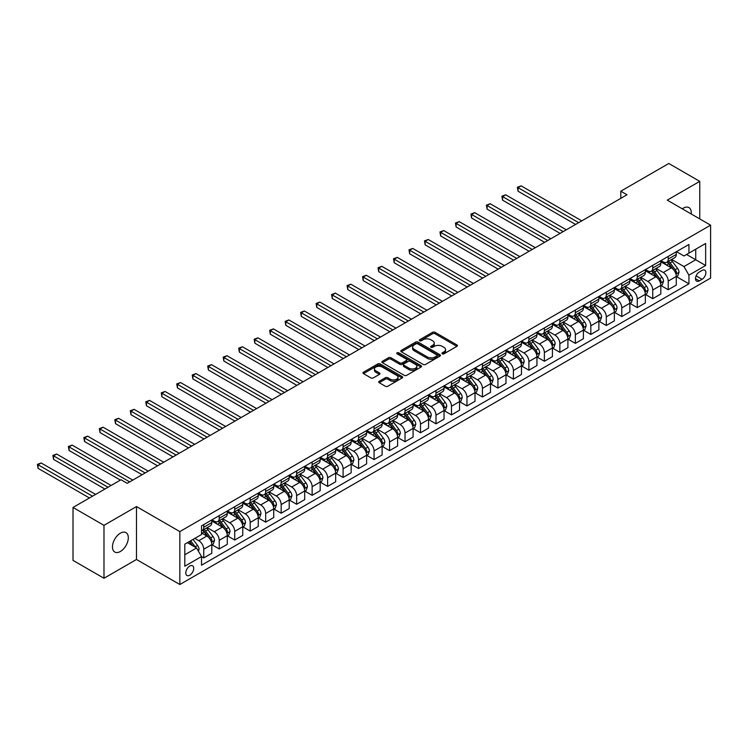 <?xml version="1.0" encoding="UTF-8"?>
<svg xmlns="http://www.w3.org/2000/svg" width="748" height="748" viewBox="0 0 748 748"><rect width="100%" height="100%" fill="white"/><g stroke="black" fill="none" stroke-linecap="round" stroke-linejoin="round"><path stroke-width="1.12" d="M442.283 353.804A1.206 0.692 0 0 0 443.985 353.804L456.906 346.343A1.72 0.991 0 0 0 457.411 345.641A1.72 0.991 0 0 0 456.906 344.94L435.018 332.299A1.72 0.991 0 0 0 432.587 332.299L419.665 339.76A1.206 0.692 0 0 0 419.319 340.256A1.206 0.692 0 0 0 419.665 340.742A1.206 0.692 0 0 0 421.376 340.742L423.041 339.779A5.498 3.179 0 0 1 430.829 339.779L432.653 340.836A5.498 3.179 0 0 1 434.261 343.08A5.498 3.179 0 0 1 432.653 345.324L430.979 346.287A1.206 0.692 0 0 0 430.624 346.782A1.206 0.692 0 0 0 430.979 347.268A1.206 0.692 0 0 0 432.681 347.268L434.354 346.305A5.498 3.179 0 0 1 442.133 346.305L443.957 347.362A5.498 3.179 0 0 1 445.565 349.606A5.498 3.179 0 0 1 443.957 351.85L442.283 352.822A1.206 0.692 0 0 0 441.928 353.308A1.206 0.692 0 0 0 442.283 353.804L442.283 352.822M120.391 551.472A11.211 6.47 120 0 0 127.712 541.599A11.211 6.47 120 0 0 125.991 532.613A11.211 6.47 120 0 0 120.391 533.165A11.211 6.47 120 0 0 113.07 543.048A11.211 6.47 120 0 0 114.781 552.033A11.211 6.47 120 0 0 120.391 551.472M691.208 213.965A11.211 6.47 120 0 0 688.955 207.589A11.211 6.47 120 0 0 683.354 208.15A11.211 6.47 120 0 0 682.307 208.832M189.749 575.221A5.61 3.235 120 0 0 193.414 570.275A5.61 3.235 120 0 0 192.554 565.787A5.61 3.235 120 0 0 189.749 566.068A5.61 3.235 120 0 0 186.093 571.005A5.61 3.235 120 0 0 186.953 575.493A5.61 3.235 120 0 0 189.749 575.221M379.217 381.302A1.72 0.991 0 0 0 378.712 382.004A1.72 0.991 0 0 0 379.217 382.705L385.351 386.249A1.72 0.991 0 0 0 387.782 386.249L402.134 377.964A1.72 0.991 0 0 0 402.639 377.263A1.72 0.991 0 0 0 402.134 376.562L380.246 363.93A1.72 0.991 0 0 0 377.815 363.93L363.472 372.205A1.72 0.991 0 0 0 362.967 372.906A1.72 0.991 0 0 0 363.472 373.617L370.886 377.899A1.72 0.991 0 0 0 373.317 377.899L379.46 374.346A1.72 0.991 0 0 0 379.956 373.645A1.72 0.991 0 0 0 379.46 372.943L375.776 370.821A4.6 2.655 0 0 1 374.43 368.942A4.6 2.655 0 0 1 377.273 366.492A4.6 2.655 0 0 1 382.284 367.072L396.692 375.384A4.6 2.655 0 0 1 398.039 377.263A4.6 2.655 0 0 1 395.196 379.713A4.6 2.655 0 0 1 390.185 379.143L387.782 377.749A1.72 0.991 0 0 0 385.351 377.749L379.217 381.302L379.217 382.705L385.351 379.18L385.351 377.749M136.491 506.564L103.981 525.339L73.014 507.462L73.014 560.383L103.981 578.26L136.491 559.485L179.847 584.515L179.847 531.594L136.491 506.564L136.491 559.485M699.763 218.912L699.763 181.362L667.244 200.137L710.6 225.167L179.847 531.594M699.763 181.362L668.796 163.485L620.803 191.198L620.803 198.351M73.014 507.462L121.008 479.749L127.197 483.32L626.992 194.77L620.803 191.198M423.162 364.416A1.72 0.991 0 0 0 425.593 364.416L439.946 356.132A1.72 0.991 0 0 0 440.45 355.431A1.72 0.991 0 0 0 439.946 354.73L418.057 342.098A1.72 0.991 0 0 0 415.626 342.098L401.283 350.382A1.72 0.991 0 0 0 400.778 351.083A1.72 0.991 0 0 0 401.283 351.784L423.162 364.416M397.571 354.056A1.206 0.692 0 0 1 398.787 354.234L398.787 352.804L421.04 365.641A1.72 0.991 0 0 1 421.545 366.352A1.72 0.991 0 0 1 421.04 367.053L406.688 375.328A1.72 0.991 0 0 1 404.257 375.328L382.378 362.696L382.378 361.293A1.72 0.991 0 0 0 381.873 361.995A1.72 0.991 0 0 0 382.378 362.696M382.378 361.293L388.511 357.75A1.72 0.991 0 0 1 390.942 357.75L399.825 362.874A1.72 0.991 0 0 0 402.256 362.874L406.323 360.517A1.72 0.991 0 0 0 406.828 359.816A1.72 0.991 0 0 0 406.323 359.115L397.085 353.785A1.206 0.692 0 0 1 396.73 353.29A1.206 0.692 0 0 1 397.478 352.654A1.206 0.692 0 0 1 398.787 352.804M702.054 270.43L699.324 272.01A5.432 3.132 120 0 0 695.78 276.788A5.432 3.132 120 0 0 696.612 281.145A5.432 3.132 120 0 0 699.324 280.874L702.054 279.303A5.432 3.132 120 0 0 705.598 274.516A5.432 3.132 120 0 0 704.766 270.168A5.432 3.132 120 0 0 702.054 270.43M179.847 584.515L710.6 278.088L710.6 225.167M676.473 251.665L683.971 255.984L688.927 253.123L688.927 244.474L201.521 525.872L201.521 534.53L184.793 544.179L184.793 566.208L201.521 556.549L201.521 565.207L688.927 283.81L688.927 275.152L683.971 266.569L671.657 259.463M688.927 253.123L705.645 243.474L705.645 265.503L688.927 275.152M103.981 525.339L103.981 578.26M686.571 254.488L695.734 259.78L695.734 249.196L705.645 243.474M683.971 266.569L695.734 259.78L705.645 265.503M184.793 554.764L196.565 547.975L187.402 542.683M201.521 556.624L203.746 557.915L203.746 549.256A7.003 4.049 -120 0 0 198.79 540.673L194.835 538.392M203.746 557.915L211.796 553.268L211.796 544.609A7.003 4.049 -120 0 0 206.85 536.026L201.521 532.95M211.983 544.787L219.229 548.976L219.229 540.318A7.003 4.049 -120 0 0 214.274 531.735L207.168 527.63M219.229 548.976L227.28 544.329L227.28 535.671A7.003 4.049 -120 0 0 222.324 527.088L211.796 521.01M227.467 535.849L234.713 540.037L234.713 531.379A7.003 4.049 -120 0 0 229.758 522.796L222.642 518.691M234.713 540.037L242.763 535.381L242.763 526.732A7.003 4.049 -120 0 0 237.808 518.149L227.28 512.071M242.95 526.91L250.197 531.099L250.197 522.441A7.003 4.049 -120 0 0 245.241 513.857L238.126 509.753M250.197 531.099L258.247 526.442L258.247 517.794A7.003 4.049 -120 0 0 253.291 509.21L242.763 503.133M258.434 517.971L265.68 522.16L265.68 513.502A7.003 4.049 -120 0 0 260.725 504.919L253.609 500.814M265.68 522.16L273.731 517.504L273.731 508.855A7.003 4.049 -120 0 0 268.775 500.272L258.247 494.194M273.918 509.033L281.164 513.212L281.164 504.563A7.003 4.049 -120 0 0 276.208 495.98L269.093 491.875M281.164 513.212L289.214 508.565L289.214 499.916A7.003 4.049 -120 0 0 284.259 491.333L273.731 485.256M289.401 500.094L296.647 504.274L296.647 495.625A7.003 4.049 -120 0 0 291.692 487.041L284.577 482.937M296.647 504.274L304.698 499.627L304.698 490.978A7.003 4.049 -120 0 0 299.742 482.395L289.214 476.317M304.885 491.155L312.131 495.335L312.131 486.686A7.003 4.049 -120 0 0 307.176 478.103L300.06 473.998M312.131 495.335L320.181 490.688L320.181 482.039A7.003 4.049 -120 0 0 315.226 473.456L304.698 467.378M320.368 482.217L327.615 486.396L327.615 477.748A7.003 4.049 -120 0 0 322.659 469.164L315.544 465.06M327.615 486.396L335.665 481.749L335.665 473.101A7.003 4.049 -120 0 0 330.709 464.517L320.181 458.44M335.852 473.278L343.098 477.458L343.098 468.809A7.003 4.049 -120 0 0 338.143 460.226L331.027 456.121M343.098 477.458L351.149 472.811L351.149 464.162A7.003 4.049 -120 0 0 346.193 455.579L335.665 449.501M351.336 464.34L358.582 468.519L358.582 459.87A7.003 4.049 -120 0 0 353.626 451.287L346.511 447.182M358.582 468.519L366.632 463.872L366.632 455.223A7.003 4.049 -120 0 0 361.677 446.64L351.149 440.563M366.819 455.401L374.065 459.581L374.065 450.932A7.003 4.049 -120 0 0 369.11 442.349L361.995 438.244M374.065 459.581L382.116 454.934L382.116 446.285A7.003 4.049 -120 0 0 377.16 437.702L366.632 431.624M382.303 446.463L389.549 450.642L389.549 441.993A7.003 4.049 -120 0 0 384.594 433.41L377.478 429.305M389.549 450.642L397.599 445.995L397.599 437.346A7.003 4.049 -120 0 0 392.644 428.763L382.116 422.685M397.786 437.524L405.023 441.703L405.023 433.055A7.003 4.049 -120 0 0 400.077 424.471L392.962 420.367M405.023 441.703L413.083 437.056L413.083 428.408A7.003 4.049 -120 0 0 408.127 419.824L397.599 413.747M413.261 428.585L420.507 432.765L420.507 424.116A7.003 4.049 -120 0 0 415.561 415.533L408.445 411.428M420.507 432.765L428.567 428.118L428.567 419.46A7.003 4.049 -120 0 0 423.611 410.886L413.083 404.808M428.744 419.647L435.991 423.826L435.991 415.177A7.003 4.049 -120 0 0 431.035 406.594L423.929 402.48M435.991 423.826L444.041 419.179L444.041 410.521A7.003 4.049 -120 0 0 439.095 401.947L428.567 395.86M444.228 410.708L451.474 414.888L451.474 406.239A7.003 4.049 -120 0 0 446.519 397.656L439.413 393.541M451.474 414.888L459.524 410.241L459.524 401.583A7.003 4.049 -120 0 0 454.569 393.009L444.041 386.922M459.711 401.769L466.958 405.949L466.958 397.291A7.003 4.049 -120 0 0 462.002 388.717L454.887 384.603M466.958 405.949L475.008 401.302L475.008 392.644A7.003 4.049 -120 0 0 470.053 384.07L459.524 377.983M475.195 392.822L482.441 397.01L482.441 388.352A7.003 4.049 -120 0 0 477.486 379.778L470.37 375.664M482.441 397.01L490.492 392.363L490.492 383.705A7.003 4.049 -120 0 0 485.536 375.122L475.008 369.045M490.679 383.883L497.925 388.072L497.925 379.414A7.003 4.049 -120 0 0 492.969 370.84L485.854 366.726M497.925 388.072L505.975 383.425L505.975 374.767A7.003 4.049 -120 0 0 501.02 366.183L490.492 360.106M506.162 374.944L513.409 379.133L513.409 370.475A7.003 4.049 -120 0 0 508.453 361.901L501.338 357.787M513.409 379.133L521.459 374.486L521.459 365.828A7.003 4.049 -120 0 0 516.503 357.245L505.975 351.167M521.646 366.006L528.892 370.195L528.892 361.536A7.003 4.049 -120 0 0 523.937 352.953L516.821 348.849M528.892 370.195L536.942 365.548L536.942 356.889A7.003 4.049 -120 0 0 531.987 348.306L521.459 342.229M537.129 357.067L544.376 361.256L544.376 352.598A7.003 4.049 -120 0 0 539.42 344.015L532.305 339.91M544.376 361.256L552.426 356.609L552.426 347.951A7.003 4.049 -120 0 0 547.471 339.368L536.942 333.29M552.613 348.129L559.859 352.317L559.859 343.659A7.003 4.049 -120 0 0 554.904 335.076L547.788 330.971M559.859 352.317L567.91 347.67L567.91 339.012A7.003 4.049 -120 0 0 562.954 330.429L552.426 324.351M568.097 339.19L575.343 343.379L575.343 334.721A7.003 4.049 -120 0 0 570.387 326.137L563.272 322.033M575.343 343.379L583.393 338.722L583.393 330.074A7.003 4.049 -120 0 0 578.438 321.49L567.91 315.413M583.58 330.251L590.827 334.44L590.827 325.782A7.003 4.049 -120 0 0 585.871 317.199L578.756 313.094M590.827 334.44L598.877 329.784L598.877 321.135A7.003 4.049 -120 0 0 593.921 312.552L583.393 306.474M599.064 321.313L606.31 325.502L606.31 316.843A7.003 4.049 -120 0 0 601.355 308.26L594.239 304.156M606.31 325.502L614.36 320.845L614.36 312.197A7.003 4.049 -120 0 0 609.405 303.613L598.877 297.536M614.547 312.374L621.794 316.554L621.794 307.905A7.003 4.049 -120 0 0 616.838 299.322L609.723 295.217M621.794 316.554L629.844 311.907L629.844 303.258A7.003 4.049 -120 0 0 624.889 294.675L614.36 288.597M630.031 303.436L637.268 307.615L637.268 298.966A7.003 4.049 -120 0 0 632.322 290.383L625.206 286.278M637.268 307.615L645.328 302.968L645.328 294.319A7.003 4.049 -120 0 0 640.372 285.736L629.844 279.659M645.505 294.497L652.752 298.676L652.752 290.028A7.003 4.049 -120 0 0 647.805 281.444L640.69 277.34M652.752 298.676L660.811 294.029L660.811 285.381A7.003 4.049 -120 0 0 655.856 276.797L645.328 270.72M660.989 285.558L668.235 289.738L668.235 281.089A7.003 4.049 -120 0 0 663.28 272.506L656.174 268.401M668.235 289.738L676.285 285.091L676.285 276.442A7.003 4.049 -120 0 0 671.339 267.859L660.811 261.781M660.989 260.603L663.28 261.922A7.003 4.049 -120 0 0 666.786 262.268A7.003 4.049 -120 0 0 668.235 259.06L668.235 256.414M645.505 269.542L647.805 270.86A7.003 4.049 -120 0 0 651.302 271.206A7.003 4.049 -120 0 0 652.752 267.999L652.752 265.353M630.031 278.48L632.322 279.799A7.003 4.049 -120 0 0 635.819 280.145A7.003 4.049 -120 0 0 637.268 276.938L637.268 274.292M614.547 287.419L616.838 288.737A7.003 4.049 -120 0 0 620.335 289.083A7.003 4.049 -120 0 0 621.794 285.876L621.794 283.23M599.064 296.358L601.355 297.676A7.003 4.049 -120 0 0 604.851 298.022A7.003 4.049 -120 0 0 606.31 294.815L606.31 292.169M583.58 305.296L585.871 306.615A7.003 4.049 -120 0 0 589.368 306.961A7.003 4.049 -120 0 0 590.827 303.753L590.827 301.107M568.097 314.235L570.387 315.553A7.003 4.049 -120 0 0 573.894 315.899A7.003 4.049 -120 0 0 575.343 312.692L575.343 310.046M552.613 323.173L554.904 324.492A7.003 4.049 -120 0 0 558.41 324.847A7.003 4.049 -120 0 0 559.859 321.631L559.859 318.985M537.129 332.112L539.42 333.43A7.003 4.049 -120 0 0 542.926 333.786A7.003 4.049 -120 0 0 544.376 330.579L544.376 327.933M521.646 341.051L523.937 342.378A7.003 4.049 -120 0 0 527.443 342.724A7.003 4.049 -120 0 0 528.892 339.517L528.892 336.871M506.162 349.989L508.453 351.317A7.003 4.049 -120 0 0 511.959 351.663A7.003 4.049 -120 0 0 513.409 348.456L513.409 345.81M490.679 358.928L492.969 360.256A7.003 4.049 -120 0 0 496.476 360.601A7.003 4.049 -120 0 0 497.925 357.394L497.925 354.748M475.195 367.866L477.486 369.194A7.003 4.049 -120 0 0 480.992 369.54A7.003 4.049 -120 0 0 482.441 366.333L482.441 363.687M459.711 376.805L462.002 378.133A7.003 4.049 -120 0 0 465.508 378.479A7.003 4.049 -120 0 0 466.958 375.272L466.958 372.626M444.228 385.744L446.519 387.071A7.003 4.049 -120 0 0 450.025 387.417A7.003 4.049 -120 0 0 451.474 384.21L451.474 381.564M428.744 394.682L431.035 396.01A7.003 4.049 -120 0 0 434.541 396.356A7.003 4.049 -120 0 0 435.991 393.149L435.991 390.503M413.261 403.621L415.561 404.949A7.003 4.049 -120 0 0 419.058 405.294A7.003 4.049 -120 0 0 420.507 402.087L420.507 399.441M397.777 412.559L400.077 413.887A7.003 4.049 -120 0 0 403.574 414.233A7.003 4.049 -120 0 0 405.023 411.026L405.023 408.38M382.303 421.498L384.594 422.826A7.003 4.049 -120 0 0 388.09 423.172A7.003 4.049 -120 0 0 389.549 419.965L389.549 417.319M366.819 430.437L369.11 431.764A7.003 4.049 -120 0 0 372.607 432.11A7.003 4.049 -120 0 0 374.065 428.903L374.065 426.257M351.336 439.375L353.626 440.703A7.003 4.049 -120 0 0 357.123 441.049A7.003 4.049 -120 0 0 358.582 437.842L358.582 435.196M335.852 448.323L338.143 449.642A7.003 4.049 -120 0 0 341.649 449.987A7.003 4.049 -120 0 0 343.098 446.78L343.098 444.134M320.368 457.262L322.659 458.58A7.003 4.049 -120 0 0 326.165 458.926A7.003 4.049 -120 0 0 327.615 455.719L327.615 453.073M304.885 466.2L307.176 467.519A7.003 4.049 -120 0 0 310.682 467.865A7.003 4.049 -120 0 0 312.131 464.658L312.131 462.012M289.401 475.139L291.692 476.457A7.003 4.049 -120 0 0 295.198 476.803A7.003 4.049 -120 0 0 296.647 473.596L296.647 470.95M273.918 484.078L276.208 485.396A7.003 4.049 -120 0 0 279.715 485.742A7.003 4.049 -120 0 0 281.164 482.535L281.164 479.889M258.434 493.016L260.725 494.335A7.003 4.049 -120 0 0 264.231 494.68A7.003 4.049 -120 0 0 265.68 491.473L265.68 488.827M242.95 501.955L245.241 503.273A7.003 4.049 -120 0 0 248.747 503.619A7.003 4.049 -120 0 0 250.197 500.412L250.197 497.766M227.467 510.893L229.758 512.212A7.003 4.049 -120 0 0 233.264 512.558A7.003 4.049 -120 0 0 234.713 509.351L234.713 506.705M211.983 519.832L214.274 521.15A7.003 4.049 -120 0 0 217.78 521.506A7.003 4.049 -120 0 0 219.229 518.289L219.229 515.643M676.473 276.62L688.927 283.81M666.786 262.268L674.836 257.621A7.003 4.049 -120 0 0 676.285 254.414L676.285 251.767M651.302 271.206L659.353 266.559A7.003 4.049 -120 0 0 660.811 263.352L660.811 260.706M635.819 280.145L643.869 275.498A7.003 4.049 -120 0 0 645.328 272.291L645.328 269.645M620.335 289.083L628.385 284.436A7.003 4.049 -120 0 0 629.844 281.229L629.844 278.583M604.851 298.022L612.911 293.375A7.003 4.049 -120 0 0 614.36 290.168L614.36 287.522M589.368 306.961L597.428 302.314A7.003 4.049 -120 0 0 598.877 299.106L598.877 296.46M573.894 315.899L581.944 311.252A7.003 4.049 -120 0 0 583.393 308.045L583.393 305.399M558.41 324.847L566.46 320.191A7.003 4.049 -120 0 0 567.91 316.984L567.91 314.338M542.926 333.786L550.977 329.129A7.003 4.049 -120 0 0 552.426 325.922L552.426 323.276M527.443 342.724L535.493 338.068A7.003 4.049 -120 0 0 536.942 334.861L536.942 332.215M511.959 351.663L520.01 347.016A7.003 4.049 -120 0 0 521.459 343.8L521.459 341.153M496.476 360.601L504.526 355.954A7.003 4.049 -120 0 0 505.975 352.747L505.975 350.101M480.992 369.54L489.042 364.893A7.003 4.049 -120 0 0 490.492 361.686L490.492 359.04M465.508 378.479L473.559 373.832A7.003 4.049 -120 0 0 475.008 370.625L475.008 367.979M450.025 387.417L458.075 382.77A7.003 4.049 -120 0 0 459.524 379.563L459.524 376.917M434.541 396.356L442.592 391.709A7.003 4.049 -120 0 0 444.041 388.502L444.041 385.856M419.058 405.294L427.108 400.648A7.003 4.049 -120 0 0 428.567 397.44L428.567 394.794M403.574 414.233L411.624 409.586A7.003 4.049 -120 0 0 413.083 406.379L413.083 403.733M388.09 423.172L396.141 418.525A7.003 4.049 -120 0 0 397.599 415.318L397.599 412.672M372.607 432.11L380.667 427.463A7.003 4.049 -120 0 0 382.116 424.256L382.116 421.61M357.123 441.049L365.183 436.402A7.003 4.049 -120 0 0 366.632 433.195L366.632 430.549M341.649 449.987L349.699 445.341A7.003 4.049 -120 0 0 351.149 442.133L351.149 439.487M326.165 458.926L334.216 454.279A7.003 4.049 -120 0 0 335.665 451.072L335.665 448.426M310.682 467.865L318.732 463.218A7.003 4.049 -120 0 0 320.181 460.011L320.181 457.365M295.198 476.803L303.249 472.156A7.003 4.049 -120 0 0 304.698 468.949L304.698 466.303M279.715 485.742L287.765 481.095A7.003 4.049 -120 0 0 289.214 477.888L289.214 475.242M264.231 494.68L272.281 490.034A7.003 4.049 -120 0 0 273.731 486.826L273.731 484.18M248.747 503.619L256.798 498.972A7.003 4.049 -120 0 0 258.247 495.765L258.247 493.119M233.264 512.558L241.314 507.911A7.003 4.049 -120 0 0 242.763 504.704L242.763 502.058M217.78 521.506L225.831 516.849A7.003 4.049 -120 0 0 227.28 513.642L227.28 510.996M201.521 530.725A7.003 4.049 -120 0 0 202.297 530.444L210.347 525.788A7.003 4.049 -120 0 0 211.796 522.581L211.796 519.935M202.297 530.444A7.003 4.049 -120 0 0 203.746 527.228L203.746 524.582M196.565 547.975L201.521 556.549M442.769 353.972L443.957 353.28A5.498 3.179 0 0 0 445.565 351.036L445.565 349.606M434.261 343.08L434.261 344.51A5.498 3.179 0 0 1 432.653 346.754L431.456 347.446M456.878 346.352L435.018 333.73A1.72 0.991 0 0 0 432.587 333.73L420.152 340.91M439.918 356.151L418.057 343.528A1.72 0.991 0 0 0 415.626 343.528L401.302 351.794L401.283 350.382M436.907 355.926A1.206 0.692 0 0 0 437.253 355.431A1.206 0.692 0 0 0 436.907 354.945L417.693 343.846A1.206 0.692 0 0 0 415.991 343.846L414.233 344.865A5.498 3.179 0 0 0 412.616 347.119A5.498 3.179 0 0 0 414.233 349.363L427.36 356.946A5.498 3.179 0 0 0 435.14 356.946L436.907 355.926L436.907 357.357A1.206 0.692 0 0 0 437.253 356.861L437.253 355.431M412.616 347.119L412.616 348.54A5.498 3.179 0 0 0 414.233 350.793L414.233 349.363M436.907 357.357L435.14 358.376A5.498 3.179 0 0 1 427.36 358.376L414.233 350.793M382.396 362.715L388.511 359.18L388.511 357.75M406.828 359.816L406.828 361.247A1.72 0.991 0 0 1 406.323 361.948L402.256 364.304A1.72 0.991 0 0 1 399.825 364.304L390.942 359.18A1.72 0.991 0 0 0 388.511 359.18M398.787 354.234L421.012 367.062M409.034 368.194A4.6 2.655 0 0 0 414.046 368.764A4.6 2.655 0 0 0 416.879 366.314A4.6 2.655 0 0 0 415.533 364.435L410.456 361.508A1.72 0.991 0 0 0 408.025 361.508L403.957 363.855A1.72 0.991 0 0 0 403.453 364.556A1.72 0.991 0 0 0 403.957 365.258L409.034 368.194L409.034 369.624A4.6 2.655 0 0 0 414.046 370.195A4.6 2.655 0 0 0 416.879 367.745L416.879 366.314M403.453 364.556L403.453 365.987A1.72 0.991 0 0 0 403.957 366.688L403.957 365.258M409.034 369.624L403.957 366.688M398.039 377.263L398.039 378.694A4.6 2.655 0 0 1 395.196 381.143A4.6 2.655 0 0 1 390.185 380.573L387.782 379.18A1.72 0.991 0 0 0 385.351 379.18M374.43 368.942L374.43 370.372A4.6 2.655 0 0 0 375.776 372.252L375.776 370.821M379.432 374.365L375.776 372.252M402.106 377.974L380.246 365.361A1.72 0.991 0 0 0 377.815 365.361L363.491 373.626L363.472 372.205M676.285 276.723L677.772 275.872L679.016 272.291A4.638 2.683 -120 0 0 677.529 268.336L672.471 261.585A13.399 7.732 -120 0 0 671.012 259.837M665.972 264.764A13.399 7.732 -120 0 0 663.233 261.894M675.865 273.88L676.51 272.487A4.638 2.683 -120 0 0 675.182 269.701L670.115 262.941A13.399 7.732 -120 0 0 668.656 261.192M667.412 261.912A11.127 6.423 60 0 1 669.236 263.988L673.518 269.701M581.785 220.875L521.15 185.869L518.055 187.655L518.055 191.236L575.586 224.447M667.169 262.052A13.399 7.732 60 0 1 668.628 263.801L671.994 268.289M518.055 191.236L517.373 187.262L578.681 222.661M517.373 187.262L521.15 185.869M660.811 285.661L662.289 284.81L663.532 281.229A4.638 2.683 -120 0 0 662.045 277.274L656.987 270.524A13.399 7.732 -120 0 0 655.529 268.775M650.489 273.703A13.399 7.732 -120 0 0 647.749 270.832M660.381 282.819L661.026 281.426A4.638 2.683 -120 0 0 659.699 278.639L654.631 271.879A13.399 7.732 -120 0 0 653.172 270.131M651.929 270.851A11.127 6.423 60 0 1 653.752 272.926L658.034 278.639M566.301 229.814L505.667 194.807L502.572 196.593L502.572 200.174L560.102 233.385M651.686 270.991A13.399 7.732 60 0 1 653.154 272.74L656.51 277.228M502.572 200.174L501.889 196.2L563.197 231.6M501.889 196.2L505.667 194.807M645.328 294.6L646.814 293.749L648.049 290.168A4.638 2.683 -120 0 0 646.571 286.213L641.504 279.462A13.399 7.732 -120 0 0 640.045 277.714M635.015 282.641A13.399 7.732 -120 0 0 632.266 279.771M644.898 291.757L645.543 290.364A4.638 2.683 -120 0 0 644.215 287.578L639.157 280.818A13.399 7.732 -120 0 0 637.689 279.069M636.445 279.789A11.127 6.423 60 0 1 638.268 281.865L642.551 287.578M550.818 238.752L490.183 203.746L487.088 205.532L487.088 209.113L544.619 242.324M636.202 279.93A13.399 7.732 60 0 1 637.67 281.678L641.027 286.166M487.088 209.113L486.406 205.139L547.723 240.538M486.406 205.139L490.183 203.746M629.844 303.538L631.331 302.688L632.565 299.106A4.638 2.683 -120 0 0 631.088 295.151L626.02 288.401A13.399 7.732 -120 0 0 624.561 286.652M619.531 291.58A13.399 7.732 -120 0 0 616.782 288.709M629.414 300.696L630.059 299.303A4.638 2.683 -120 0 0 628.731 296.517L623.673 289.757A13.399 7.732 -120 0 0 622.205 288.008M620.962 288.728A11.127 6.423 60 0 1 622.785 290.804L627.067 296.517M535.334 247.691L474.7 212.684L471.605 214.47L471.605 218.051L529.135 251.272M620.718 288.868A13.399 7.732 60 0 1 622.186 290.617L625.552 295.105M471.605 218.051L470.922 214.078L532.239 249.477M470.922 214.078L474.7 212.684M614.36 312.486L615.847 311.626L617.081 308.045A4.638 2.683 -120 0 0 615.604 304.099L610.536 297.339A13.399 7.732 -120 0 0 609.078 295.591M604.047 300.518A13.399 7.732 -120 0 0 601.299 297.648M613.93 309.635L614.576 308.241A4.638 2.683 -120 0 0 613.248 305.455L608.189 298.695A13.399 7.732 -120 0 0 606.721 296.947M605.478 297.667A11.127 6.423 60 0 1 607.301 299.742L611.584 305.455M519.851 256.629L459.216 221.623L456.121 223.409L456.121 226.99L513.652 260.211M605.235 297.807A13.399 7.732 60 0 1 606.703 299.555L610.069 304.043M456.121 226.99L455.439 223.016L516.756 258.415M455.439 223.016L459.216 221.623M598.877 321.425L600.364 320.565L601.598 316.984A4.638 2.683 -120 0 0 600.12 313.038L595.053 306.278A13.399 7.732 -120 0 0 593.594 304.529M588.564 309.457A13.399 7.732 -120 0 0 585.815 306.587M598.456 318.573L599.092 317.189A4.638 2.683 -120 0 0 597.764 314.394L592.706 307.634A13.399 7.732 -120 0 0 591.238 305.885M589.994 306.605A11.127 6.423 60 0 1 591.818 308.681L596.1 314.403M504.367 265.568L443.732 230.562L440.637 232.357L440.637 235.929L498.177 269.149M589.751 306.745A13.399 7.732 60 0 1 591.219 308.494L594.585 312.982M440.637 235.929L439.955 231.955L501.272 267.354M439.955 231.955L443.732 230.562M583.393 330.364L584.88 329.503L586.114 325.922A4.638 2.683 -120 0 0 584.637 321.977L579.578 315.217A13.399 7.732 -120 0 0 578.111 313.468M573.08 318.396A13.399 7.732 -120 0 0 570.331 315.525M582.973 327.521L583.608 326.128A4.638 2.683 -120 0 0 582.281 323.332L577.222 316.572A13.399 7.732 -120 0 0 575.754 314.824M574.511 315.544A11.127 6.423 60 0 1 576.334 317.62L580.616 323.342M488.883 274.507L428.249 239.5L425.154 241.295L425.154 244.867L482.694 278.088M574.268 315.684A13.399 7.732 60 0 1 575.736 317.433L579.102 321.93M425.154 244.867L424.471 240.903L485.789 276.293M424.471 240.903L428.249 239.5M567.91 339.302L569.396 338.442L570.63 334.861A4.638 2.683 -120 0 0 569.153 330.915L564.095 324.155A13.399 7.732 -120 0 0 562.627 322.407M557.597 327.334A13.399 7.732 -120 0 0 554.848 324.464M567.489 336.46L568.125 335.067A4.638 2.683 -120 0 0 566.797 332.271L561.739 325.511A13.399 7.732 -120 0 0 560.271 323.762M559.027 324.482A11.127 6.423 60 0 1 560.85 326.558L565.133 332.28M473.4 283.445L412.765 248.439L409.67 250.234L409.67 253.806L467.21 287.026M558.793 324.623A13.399 7.732 60 0 1 560.252 326.371L563.618 330.868M409.67 253.806L408.988 249.841L470.305 285.231M408.988 249.841L412.765 248.439M552.426 348.241L553.913 347.381L555.147 343.8A4.638 2.683 -120 0 0 553.67 339.854L548.611 333.094A13.399 7.732 -120 0 0 547.143 331.345M542.113 336.273A13.399 7.732 -120 0 0 539.373 333.402M552.005 345.398L552.641 344.005A4.638 2.683 -120 0 0 551.313 341.21L546.255 334.45A13.399 7.732 -120 0 0 544.796 332.701M543.544 333.421A11.127 6.423 60 0 1 545.367 335.497L549.658 341.219M457.916 292.384L397.291 257.377L394.187 259.173L394.187 262.744L451.727 295.965M543.31 333.561A13.399 7.732 60 0 1 544.768 335.31L548.134 339.807M394.187 262.744L393.504 258.78L454.821 294.179M393.504 258.78L397.291 257.377M536.942 357.179L538.429 356.319L539.663 352.747A4.638 2.683 -120 0 0 538.186 348.792L533.128 342.032A13.399 7.732 -120 0 0 531.66 340.284M526.629 345.211A13.399 7.732 -120 0 0 523.89 342.341M536.522 354.337L537.158 352.944A4.638 2.683 -120 0 0 535.83 350.148L530.771 343.397A13.399 7.732 -120 0 0 529.313 341.64M528.06 342.36A11.127 6.423 60 0 1 529.893 344.435L534.175 350.158M442.433 301.322L381.807 266.325L378.703 268.111L378.703 271.683L436.243 304.904M527.826 342.5A13.399 7.732 60 0 1 529.285 344.248L532.651 348.746M378.703 271.683L378.03 267.719L439.338 303.118M378.03 267.719L381.807 266.325M521.459 366.118L522.946 365.258L524.18 361.686A4.638 2.683 -120 0 0 522.702 357.731L517.644 350.971A13.399 7.732 -120 0 0 516.176 349.223M511.146 354.15A13.399 7.732 -120 0 0 508.406 351.279M521.038 363.276L521.674 361.882A4.638 2.683 -120 0 0 520.346 359.087L515.288 352.336A13.399 7.732 -120 0 0 513.829 350.578M512.576 351.298A11.127 6.423 60 0 1 514.409 353.374L518.691 359.096M426.949 310.261L366.324 275.264L363.219 277.05L363.219 280.622L420.759 313.842M512.343 351.438A13.399 7.732 60 0 1 513.801 353.187L517.167 357.684M363.219 280.622L362.546 276.657L423.854 312.056M362.546 276.657L366.324 275.264M505.975 375.057L507.462 374.196L508.705 370.625A4.638 2.683 -120 0 0 507.219 366.67L502.16 359.91A13.399 7.732 -120 0 0 500.693 358.161M495.662 363.098A13.399 7.732 -120 0 0 492.923 360.218M505.555 372.214L506.2 370.821A4.638 2.683 -120 0 0 504.863 368.025L499.804 361.275A13.399 7.732 -120 0 0 498.346 359.517M497.093 360.237A11.127 6.423 60 0 1 498.925 362.312L503.208 368.035M411.465 319.2L350.84 284.203L347.745 285.988L347.745 289.56L405.276 322.781M496.859 360.377A13.399 7.732 60 0 1 498.318 362.126L501.684 366.623M347.745 289.56L347.063 285.596L408.371 320.995M347.063 285.596L350.84 284.203M490.492 383.995L491.978 383.135L493.222 379.563A4.638 2.683 -120 0 0 491.735 375.608L486.677 368.848A13.399 7.732 -120 0 0 485.218 367.1M480.179 372.036A13.399 7.732 -120 0 0 477.439 369.157M490.071 381.153L490.716 379.76A4.638 2.683 -120 0 0 489.379 376.964L484.321 370.213A13.399 7.732 -120 0 0 482.862 368.455M481.609 369.175A11.127 6.423 60 0 1 483.442 371.251L487.724 376.973M395.982 328.138L335.356 293.141L332.262 294.927L332.262 298.499L389.792 331.719M481.375 369.316A13.399 7.732 60 0 1 482.834 371.064L486.2 375.561M332.262 298.499L331.579 294.534L392.887 329.933M331.579 294.534L335.356 293.141M475.008 392.934L476.495 392.074L477.738 388.502A4.638 2.683 -120 0 0 476.252 384.547L471.193 377.787A13.399 7.732 -120 0 0 469.735 376.038M464.695 380.975A13.399 7.732 -120 0 0 461.955 378.105M474.587 390.091L475.232 388.698A4.638 2.683 -120 0 0 473.905 385.903L468.837 379.152A13.399 7.732 -120 0 0 467.378 377.394M466.135 378.114A11.127 6.423 60 0 1 467.958 380.19L472.24 385.912M380.498 337.086L319.873 302.08L316.778 303.866L316.778 307.437L374.309 340.658M465.892 378.254A13.399 7.732 60 0 1 467.35 380.003L470.716 384.5M316.778 307.437L316.095 303.473L377.403 338.872M316.095 303.473L319.873 302.08M459.524 401.872L461.011 401.012L462.255 397.44A4.638 2.683 -120 0 0 460.768 393.485L455.71 386.725A13.399 7.732 -120 0 0 454.251 384.977M449.211 389.914A13.399 7.732 -120 0 0 446.472 387.043M459.104 399.03L459.749 397.637A4.638 2.683 -120 0 0 458.421 394.841L453.353 388.09A13.399 7.732 -120 0 0 451.895 386.333M450.651 387.053A11.127 6.423 60 0 1 452.475 389.128L456.757 394.851M365.024 346.025L304.389 311.018L301.294 312.804L301.294 316.376L358.825 349.596M450.408 387.193A13.399 7.732 60 0 1 451.867 388.951L455.233 393.439M301.294 316.376L300.612 312.412L361.92 347.811M300.612 312.412L304.389 311.018M444.041 410.811L445.528 409.951L446.771 406.379A4.638 2.683 -120 0 0 445.284 402.424L440.226 395.664A13.399 7.732 -120 0 0 438.767 393.916M433.728 398.852A13.399 7.732 -120 0 0 430.988 395.982M443.62 407.969L444.265 406.575A4.638 2.683 -120 0 0 442.938 403.78L437.87 397.029A13.399 7.732 -120 0 0 436.411 395.271M435.168 395.991A11.127 6.423 60 0 1 436.991 398.076L441.273 403.789M349.54 354.963L288.906 319.957L285.811 321.743L285.811 325.315L343.341 358.535M434.925 396.131A13.399 7.732 60 0 1 436.383 397.889L439.749 402.377M285.811 325.315L285.128 321.35L346.436 356.749M285.128 321.35L288.906 319.957M428.567 419.75L430.044 418.889L431.287 415.318A4.638 2.683 -120 0 0 429.801 411.363L424.742 404.612A13.399 7.732 -120 0 0 423.284 402.854M418.244 407.791A13.399 7.732 -120 0 0 415.505 404.92M428.137 416.907L428.782 415.514A4.638 2.683 -120 0 0 427.454 412.718L422.386 405.968A13.399 7.732 -120 0 0 420.928 404.219M419.684 404.939A11.127 6.423 60 0 1 421.507 407.015L425.79 412.728M334.057 363.902L273.422 328.896L270.327 330.681L270.327 334.253L327.858 367.474M419.441 405.07A13.399 7.732 60 0 1 420.909 406.828L424.266 411.316M270.327 334.253L269.645 330.289L330.953 365.688M269.645 330.289L273.422 328.896M413.083 428.688L414.57 427.828L415.804 424.256A4.638 2.683 -120 0 0 414.327 420.301L409.259 413.551A13.399 7.732 -120 0 0 407.8 411.793M402.77 416.73A13.399 7.732 -120 0 0 400.021 413.859M412.653 425.846L413.298 424.453A4.638 2.683 -120 0 0 411.97 421.657L406.912 414.906A13.399 7.732 -120 0 0 405.444 413.158M404.201 413.878A11.127 6.423 60 0 1 406.024 415.953L410.306 421.666M318.573 372.841L257.938 337.834L254.844 339.62L254.844 343.201L312.374 376.412M403.957 414.009A13.399 7.732 60 0 1 405.425 415.766L408.782 420.254M254.844 343.201L254.161 339.227L315.478 374.626M254.161 339.227L257.938 337.834M397.599 437.627L399.086 436.767L400.32 433.195A4.638 2.683 -120 0 0 398.843 429.24L393.775 422.489A13.399 7.732 -120 0 0 392.317 420.731M387.286 425.668A13.399 7.732 -120 0 0 384.537 422.798M397.169 434.784L397.814 433.391A4.638 2.683 -120 0 0 396.487 430.596L391.428 423.845A13.399 7.732 -120 0 0 389.96 422.096M388.717 422.816A11.127 6.423 60 0 1 390.54 424.892L394.822 430.605M303.09 381.779L242.455 346.773L239.36 348.559L239.36 352.14L296.891 385.351M388.474 422.947A13.399 7.732 60 0 1 389.942 424.705L393.298 429.193M239.36 352.14L238.677 348.166L299.995 383.565M238.677 348.166L242.455 346.773M382.116 446.565L383.602 445.705L384.837 442.133A4.638 2.683 -120 0 0 383.359 438.178L378.292 431.428A13.399 7.732 -120 0 0 376.833 429.67M371.803 434.607A13.399 7.732 -120 0 0 369.054 431.736M381.686 443.723L382.331 442.33A4.638 2.683 -120 0 0 381.003 439.544L375.945 432.783A13.399 7.732 -120 0 0 374.477 431.035M373.233 431.755A11.127 6.423 60 0 1 375.057 433.831L379.339 439.544M287.606 390.718L226.971 355.711L223.876 357.497L223.876 361.078L281.407 394.29M372.99 431.886A13.399 7.732 60 0 1 374.458 433.644L377.824 438.132M223.876 361.078L223.194 357.105L284.511 392.504M223.194 357.105L226.971 355.711M366.632 455.504L368.119 454.644L369.353 451.072A4.638 2.683 -120 0 0 367.876 447.117L362.808 440.366A13.399 7.732 -120 0 0 361.349 438.609M356.319 443.545A13.399 7.732 -120 0 0 353.57 440.675M366.211 452.662L366.847 451.268A4.638 2.683 -120 0 0 365.52 448.482L360.461 441.722A13.399 7.732 -120 0 0 358.993 439.974M357.75 440.694A11.127 6.423 60 0 1 359.573 442.769L363.855 448.482M272.122 399.656L211.488 364.65L208.393 366.436L208.393 370.017L265.933 403.228M357.507 440.824A13.399 7.732 60 0 1 358.975 442.582L362.341 447.07M208.393 370.017L207.71 366.043L269.028 401.442M207.71 366.043L211.488 364.65M351.149 464.443L352.635 463.592L353.869 460.011A4.638 2.683 -120 0 0 352.392 456.056L347.334 449.305A13.399 7.732 -120 0 0 345.866 447.547M340.836 452.484A13.399 7.732 -120 0 0 338.087 449.613M350.728 461.6L351.364 460.207A4.638 2.683 -120 0 0 350.036 457.421L344.978 450.661A13.399 7.732 -120 0 0 343.51 448.912M342.266 449.632A11.127 6.423 60 0 1 344.089 451.708L348.372 457.421M256.639 408.595L196.004 373.589L192.909 375.374L192.909 378.956L250.449 412.167M342.023 449.772A13.399 7.732 60 0 1 343.491 451.521L346.857 456.009M192.909 378.956L192.227 374.982L253.544 410.381M192.227 374.982L196.004 373.589M335.665 473.381L337.152 472.53L338.386 468.949A4.638 2.683 -120 0 0 336.909 464.994L331.85 458.244A13.399 7.732 -120 0 0 330.382 456.486M325.352 461.423A13.399 7.732 -120 0 0 322.603 458.552M335.244 470.539L335.88 469.146A4.638 2.683 -120 0 0 334.552 466.359L329.494 459.599A13.399 7.732 -120 0 0 328.026 457.851M326.783 458.571A11.127 6.423 60 0 1 328.606 460.646L332.888 466.359M241.155 417.534L180.52 382.527L177.426 384.313L177.426 387.894L234.966 421.105M326.549 458.711A13.399 7.732 60 0 1 328.007 460.459L331.373 464.947M177.426 387.894L176.743 383.92L238.06 419.319M176.743 383.92L180.52 382.527M320.181 482.32L321.668 481.469L322.902 477.888A4.638 2.683 -120 0 0 321.425 473.933L316.367 467.182A13.399 7.732 -120 0 0 314.899 465.434M309.868 470.361A13.399 7.732 -120 0 0 307.129 467.491M319.761 479.477L320.396 478.084A4.638 2.683 -120 0 0 319.069 475.298L314.01 468.538A13.399 7.732 -120 0 0 312.552 466.789M311.299 467.509A11.127 6.423 60 0 1 313.122 469.585L317.414 475.298M225.672 426.472L165.046 391.466L161.942 393.252L161.942 396.833L219.482 430.044M311.065 467.65A13.399 7.732 60 0 1 312.524 469.398L315.89 473.886M161.942 396.833L161.259 392.859L222.577 428.258M161.259 392.859L165.046 391.466M304.698 491.258L306.184 490.408L307.419 486.826A4.638 2.683 -120 0 0 305.941 482.871L300.883 476.121A13.399 7.732 -120 0 0 299.415 474.372M294.385 479.3A13.399 7.732 -120 0 0 291.645 476.429M304.277 488.416L304.913 487.023A4.638 2.683 -120 0 0 303.585 484.236L298.527 477.476A13.399 7.732 -120 0 0 297.068 475.728M295.815 476.448A11.127 6.423 60 0 1 297.648 478.524L301.93 484.236M210.188 435.411L149.563 400.404L146.458 402.19L146.458 405.771L203.998 438.983M295.582 476.588A13.399 7.732 60 0 1 297.04 478.337L300.406 482.825M146.458 405.771L145.785 401.798L207.093 437.197M145.785 401.798L149.563 400.404M289.214 500.197L290.701 499.346L291.935 495.765A4.638 2.683 -120 0 0 290.458 491.81L285.399 485.059A13.399 7.732 -120 0 0 283.931 483.311M278.901 488.238A13.399 7.732 -120 0 0 276.162 485.368M288.793 497.355L289.429 495.961A4.638 2.683 -120 0 0 288.102 493.175L283.043 486.415A13.399 7.732 -120 0 0 281.585 484.667M280.332 485.387A11.127 6.423 60 0 1 282.164 487.462L286.447 493.175M194.704 444.349L134.079 409.343L130.975 411.129L130.975 414.71L188.515 447.921M280.098 485.527A13.399 7.732 60 0 1 281.557 487.275L284.923 491.763M130.975 414.71L130.302 410.736L191.61 446.135M130.302 410.736L134.079 409.343M273.731 509.145L275.217 508.285L276.461 504.704A4.638 2.683 -120 0 0 274.974 500.758L269.916 493.998A13.399 7.732 -120 0 0 268.448 492.249M263.418 497.177A13.399 7.732 -120 0 0 260.678 494.306M273.31 506.293L273.955 504.9A4.638 2.683 -120 0 0 272.618 502.114L267.56 495.354A13.399 7.732 -120 0 0 266.101 493.605M264.848 494.325A11.127 6.423 60 0 1 266.681 496.401L270.963 502.114M179.221 453.288L118.595 418.282L115.501 420.067L115.501 423.649L173.031 456.869M264.614 494.465A13.399 7.732 60 0 1 266.073 496.214L269.439 500.702M115.501 423.649L114.818 419.675L176.126 455.074M114.818 419.675L118.595 418.282M258.247 518.084L259.734 517.223L260.977 513.642A4.638 2.683 -120 0 0 259.491 509.697L254.432 502.937A13.399 7.732 -120 0 0 252.974 501.188M247.934 506.115A13.399 7.732 -120 0 0 245.194 503.245M257.826 515.232L258.471 513.839A4.638 2.683 -120 0 0 257.134 511.052L252.076 504.292A13.399 7.732 -120 0 0 250.617 502.544M249.364 503.264A11.127 6.423 60 0 1 251.197 505.339L255.479 511.062M163.737 462.227L103.112 427.22L100.017 429.015L100.017 432.587L157.548 465.808M249.131 503.404A13.399 7.732 60 0 1 250.589 505.152L253.955 509.64M100.017 432.587L99.334 428.613L160.642 464.012M99.334 428.613L103.112 427.22M242.763 527.022L244.25 526.162L245.494 522.581A4.638 2.683 -120 0 0 244.007 518.635L238.949 511.875A13.399 7.732 -120 0 0 237.49 510.127M232.45 515.054A13.399 7.732 -120 0 0 229.711 512.184M242.343 524.18L242.988 522.787A4.638 2.683 -120 0 0 241.66 519.991L236.592 513.231A13.399 7.732 -120 0 0 235.134 511.482M233.89 512.202A11.127 6.423 60 0 1 235.714 514.278L239.996 520M148.254 471.165L87.628 436.159L84.533 437.954L84.533 441.526L142.064 474.746M233.647 512.343A13.399 7.732 60 0 1 235.106 514.091L238.472 518.588M84.533 441.526L83.851 437.561L145.159 472.951M83.851 437.561L87.628 436.159M227.28 535.961L228.766 535.101L230.01 531.519A4.638 2.683 -120 0 0 228.523 527.574L223.465 520.814A13.399 7.732 -120 0 0 222.006 519.065M216.967 523.993A13.399 7.732 -120 0 0 214.227 521.122M226.859 533.118L227.504 531.725A4.638 2.683 -120 0 0 226.177 528.93L221.109 522.169A13.399 7.732 -120 0 0 219.65 520.421M218.407 521.141A11.127 6.423 60 0 1 220.23 523.217L224.512 528.939M132.77 480.104L72.145 445.097L69.05 446.893L69.05 450.464L120.391 480.104M218.164 521.281A13.399 7.732 60 0 1 219.622 523.03L222.988 527.527M69.05 450.464L68.367 446.5L129.675 481.89M68.367 446.5L72.145 445.097M211.796 544.899L213.283 544.039L214.526 540.458A4.638 2.683 -120 0 0 213.04 536.512L207.981 529.752A13.399 7.732 -120 0 0 206.523 528.004M211.375 542.057L212.021 540.664A4.638 2.683 -120 0 0 210.693 537.868L205.625 531.108A13.399 7.732 -120 0 0 204.167 529.36M202.923 530.08A11.127 6.423 60 0 1 204.746 532.155L209.029 537.877M111.097 485.471L56.661 454.036L53.566 455.831L53.566 459.403L104.907 489.042M202.68 530.22A13.399 7.732 60 0 1 204.139 531.968L207.505 536.466M53.566 459.403L52.884 455.439L108.002 487.257M52.884 455.439L56.661 454.036M198.426 551.192L199.043 549.397A4.638 2.683 -120 0 0 197.556 545.451L193.04 539.42M95.613 494.409L41.177 462.975L38.083 464.77L38.083 468.341L89.423 497.981M195.63 547.433A4.638 2.683 -120 0 0 195.209 546.807L190.693 540.776M189.524 541.449L192.769 545.778M189.207 541.636L191.956 545.311M38.083 468.341L37.4 464.377L92.518 496.195M37.4 464.377L41.177 462.975M198.79 540.673L206.85 536.026M214.274 531.735L222.324 527.088M229.758 522.796L237.808 518.149M245.241 513.857L253.291 509.21M260.725 504.919L268.775 500.272M276.208 495.98L284.259 491.333M291.692 487.041L299.742 482.395M307.176 478.103L315.226 473.456M322.659 469.164L330.709 464.517M338.143 460.226L346.193 455.579M353.626 451.287L361.677 446.64M369.11 442.349L377.16 437.702M384.594 433.41L392.644 428.763M400.077 424.471L408.127 419.824M415.561 415.533L423.611 410.886M431.035 406.594L439.095 401.947M446.519 397.656L454.569 393.009M462.002 388.717L470.053 384.07M477.486 379.778L485.536 375.122M492.969 370.84L501.02 366.183M508.453 361.901L516.503 357.245M523.937 352.953L531.987 348.306M539.42 344.015L547.471 339.368M554.904 335.076L562.954 330.429M570.387 326.137L578.438 321.49M585.871 317.199L593.921 312.552M601.355 308.26L609.405 303.613M616.838 299.322L624.889 294.675M632.322 290.383L640.372 285.736M647.805 281.444L655.856 276.797M663.28 272.506L671.339 267.859M668.235 259.06L676.285 254.414M668.235 281.089L676.285 276.442M652.752 290.028L660.811 285.381M652.752 267.999L660.811 263.352M637.268 298.966L645.328 294.319M637.268 276.938L645.328 272.291M621.794 307.905L629.844 303.258M621.794 285.876L629.844 281.229M606.31 316.843L614.36 312.197M606.31 294.815L614.36 290.168M590.827 325.782L598.877 321.135M590.827 303.753L598.877 299.106M575.343 334.721L583.393 330.074M575.343 312.692L583.393 308.045M559.859 343.659L567.91 339.012M559.859 321.631L567.91 316.984M544.376 352.598L552.426 347.951M544.376 330.579L552.426 325.922M528.892 361.536L536.942 356.889M528.892 339.517L536.942 334.861M513.409 370.475L521.459 365.828M513.409 348.456L521.459 343.8M497.925 379.414L505.975 374.767M497.925 357.394L505.975 352.747M482.441 388.352L490.492 383.705M482.441 366.333L490.492 361.686M466.958 397.291L475.008 392.644M466.958 375.272L475.008 370.625M451.474 406.239L459.524 401.583M451.474 384.21L459.524 379.563M435.991 415.177L444.041 410.521M435.991 393.149L444.041 388.502M420.507 424.116L428.567 419.46M420.507 402.087L428.567 397.44M405.023 433.055L413.083 428.408M405.023 411.026L413.083 406.379M389.549 441.993L397.599 437.346M389.549 419.965L397.599 415.318M374.065 450.932L382.116 446.285M374.065 428.903L382.116 424.256M358.582 459.87L366.632 455.223M358.582 437.842L366.632 433.195M343.098 468.809L351.149 464.162M343.098 446.78L351.149 442.133M327.615 477.748L335.665 473.101M327.615 455.719L335.665 451.072M312.131 486.686L320.181 482.039M312.131 464.658L320.181 460.011M296.647 495.625L304.698 490.978M296.647 473.596L304.698 468.949M281.164 504.563L289.214 499.916M281.164 482.535L289.214 477.888M265.68 513.502L273.731 508.855M265.68 491.473L273.731 486.826M250.197 522.441L258.247 517.794M250.197 500.412L258.247 495.765M234.713 531.379L242.763 526.732M234.713 509.351L242.763 504.704M219.229 540.318L227.28 535.671M219.229 518.289L227.28 513.642M203.746 549.256L211.796 544.609M203.746 527.228L211.796 522.581M696.117 275.872L702.054 279.303M695.49 278.658L699.324 280.874M443.957 353.28L443.957 351.85M430.979 347.268L430.979 346.287M432.653 346.754L432.653 345.324M419.665 340.742L419.665 339.76M432.587 333.73L432.587 332.299M435.018 333.73L435.018 332.299M456.906 346.343L456.906 344.94M415.626 343.528L415.626 342.098M418.057 343.528L418.057 342.098M439.946 356.132L439.946 354.73M427.36 358.376L427.36 356.946M435.14 358.376L435.14 356.946M390.942 359.18L390.942 357.75M399.825 364.304L399.825 362.874M402.256 364.304L402.256 362.874M406.323 361.948L406.323 360.517M421.04 367.053L421.04 365.641M387.782 379.18L387.782 377.749M390.185 380.573L390.185 379.143M379.46 374.346L379.46 372.943M377.815 365.361L377.815 363.93M380.246 365.361L380.246 363.93M402.134 377.964L402.134 376.562M675.94 274.133L678.988 272.384M670.115 262.941L672.471 261.585M666.468 265.044L668.628 263.801M675.182 269.701L677.529 268.336M674.808 271.515L676.51 272.487M660.456 283.081L663.504 281.323M654.631 271.879L656.987 270.524M650.984 273.992L653.154 272.74M659.699 278.639L662.045 277.274M659.325 280.453L661.026 281.426M644.982 292.019L648.02 290.261M639.157 280.818L641.504 279.462M635.501 282.931L637.67 281.678M644.215 287.578L646.571 286.213M643.85 289.392L645.543 290.364M629.498 300.958L632.537 299.2M623.673 289.757L626.02 288.401M620.017 291.87L622.186 290.617M628.731 296.517L631.088 295.151M628.367 298.33L630.059 299.303M614.015 309.896L617.053 308.139M608.189 298.695L610.536 297.339M604.534 300.808L606.703 299.555M613.248 305.455L615.604 304.099M612.883 307.269L614.576 308.241M598.531 318.835L601.57 317.077M592.706 307.634L595.053 306.278M589.05 309.747L591.219 308.494M597.764 314.394L600.12 313.038M597.4 316.208L599.092 317.189M583.047 327.774L586.086 326.016M577.222 316.572L579.578 315.217M573.576 318.685L575.736 317.433M582.281 323.332L584.637 321.977M581.916 325.146L583.608 326.128M567.564 336.712L570.602 334.954M561.739 325.511L564.095 324.155M558.092 327.624L560.252 326.371M566.797 332.271L569.153 330.915M566.432 334.085L568.125 335.067M552.08 345.651L555.119 343.893M546.255 334.45L548.611 333.094M542.609 336.563L544.768 335.31M551.313 341.21L553.67 339.854M550.949 343.023L552.641 344.005M536.596 354.589L539.635 352.832M530.771 343.397L533.128 342.032M527.125 345.501L529.285 344.248M535.83 350.148L538.186 348.792M535.465 351.962L537.158 352.944M521.113 363.528L524.152 361.77M515.288 352.336L517.644 350.971M511.641 354.44L513.801 353.187M520.346 359.087L522.702 357.731M519.982 360.901L521.674 361.882M505.629 372.467L508.668 370.709M499.804 361.275L502.16 359.91M496.158 363.378L498.318 362.126M504.863 368.025L507.219 366.67M504.498 369.839L506.2 370.821M490.146 381.405L493.184 379.647M484.321 370.213L486.677 368.848M480.674 372.317L482.834 371.064M489.379 376.964L491.735 375.608M489.014 378.778L490.716 379.76M474.662 390.344L477.701 388.586M468.837 379.152L471.193 377.787M465.191 381.256L467.35 380.003M473.905 385.903L476.252 384.547M473.531 387.716L475.232 388.698M459.179 399.282L462.227 397.525M453.353 388.09L455.71 386.725M449.707 390.194L451.867 388.951M458.421 394.841L460.768 393.485M458.047 396.655L459.749 397.637M443.695 408.221L446.743 406.463M437.87 397.029L440.226 395.664M434.223 399.133L436.383 397.889M442.938 403.78L445.284 402.424M442.564 405.594L444.265 406.575M428.211 417.16L431.259 415.402M422.386 405.968L424.742 404.612M418.74 408.071L420.909 406.828M427.454 412.718L429.801 411.363M427.08 414.532L428.782 415.514M412.728 426.098L415.776 424.34M406.912 414.906L409.259 413.551M403.256 417.01L405.425 415.766M411.97 421.657L414.327 420.301M411.606 423.471L413.298 424.453M397.253 435.037L400.292 433.288M391.428 423.845L393.775 422.489M387.773 425.949L389.942 424.705M396.487 430.596L398.843 429.24M396.122 432.409L397.814 433.391M381.77 443.975L384.809 442.227M375.945 432.783L378.292 431.428M372.289 434.887L374.458 433.644M381.003 439.544L383.359 438.178M380.639 441.348L382.331 442.33M366.286 452.914L369.325 451.166M360.461 441.722L362.808 440.366M356.805 443.826L358.975 442.582M365.52 448.482L367.876 447.117M365.155 450.287L366.847 451.268M350.803 461.853L353.841 460.104M344.978 450.661L347.334 449.305M341.322 452.764L343.491 451.521M350.036 457.421L352.392 456.056M349.671 459.225L351.364 460.207M335.319 470.791L338.358 469.043M329.494 459.599L331.85 458.244M325.848 461.703L328.007 460.459M334.552 466.359L336.909 464.994M334.188 468.173L335.88 469.146M319.835 479.73L322.874 477.981M314.01 468.538L316.367 467.182M310.364 470.642L312.524 469.398M319.069 475.298L321.425 473.933M318.704 477.112L320.396 478.084M304.352 488.678L307.391 486.92M298.527 477.476L300.883 476.121M294.88 479.59L297.04 478.337M303.585 484.236L305.941 482.871M303.221 486.05L304.913 487.023M288.868 497.616L291.907 495.859M283.043 486.415L285.399 485.059M279.397 488.528L281.557 487.275M288.102 493.175L290.458 491.81M287.737 494.989L289.429 495.961M273.385 506.555L276.423 504.797M267.56 495.354L269.916 493.998M263.913 497.467L266.073 496.214M272.618 502.114L274.974 500.758M272.253 503.928L273.955 504.9M257.901 515.494L260.94 513.736M252.076 504.292L254.432 502.937M248.429 506.405L250.589 505.152M257.134 511.052L259.491 509.697M256.77 512.866L258.471 513.839M242.417 524.432L245.456 522.674M236.592 513.231L238.949 511.875M232.946 515.344L235.106 514.091M241.66 519.991L244.007 518.635M241.286 521.805L242.988 522.787M226.934 533.371L229.982 531.613M221.109 522.169L223.465 520.814M217.462 524.283L219.622 523.03M226.177 528.93L228.523 527.574M225.803 530.743L227.504 531.725M211.45 542.309L214.498 540.552M205.625 531.108L207.981 529.752M201.979 533.221L204.139 531.968M210.693 537.868L213.04 536.512M210.319 539.682L212.021 540.664M197.837 550.173L199.015 549.49M195.209 546.807L197.556 545.451"/></g></svg>
